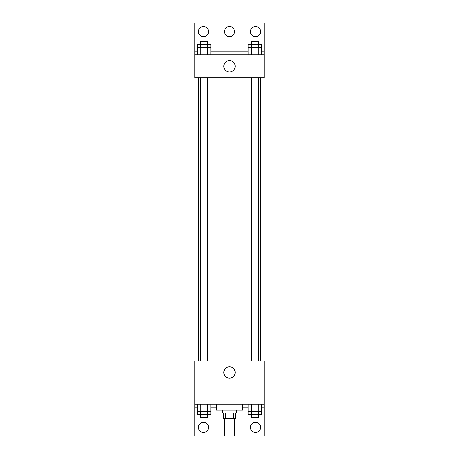 <?xml version="1.0" encoding="UTF-8"?>
<svg xmlns="http://www.w3.org/2000/svg" width="459" height="459" viewBox="0 0 459 459"><rect width="100%" height="100%" fill="white"/><g stroke="black" fill="none" stroke-linecap="round" stroke-linejoin="round"><path stroke-width="0.69" d="M224.445 418.717L224.445 436.05L234.555 436.05L234.555 418.717M233.206 412.939L233.206 418.717L223.722 418.717L223.722 412.939M233.206 418.717L235.278 418.717L235.278 412.939M236.724 410.053L236.724 412.939L222.276 412.939L222.276 410.053M225.794 412.939L225.794 418.717M216.499 404.276L216.499 410.053L242.501 410.053L242.501 404.276M194.834 404.276L194.834 360.94L264.166 360.94L264.166 404.276L194.834 404.276L194.834 436.05L264.166 436.05L264.166 407.162L261.475 407.162M264.166 404.276L264.166 407.162M223.82 372.496A5.68 5.68 0 0 1 232.34 367.579A5.68 5.68 0 0 1 232.34 377.418A5.68 5.68 0 0 1 223.82 372.496M248.135 407.162L242.501 407.162M216.499 407.162L210.865 407.162M197.525 407.162L194.834 407.162M250.442 427.386A5.055 5.055 0 0 1 258.027 423.003A5.055 5.055 0 0 1 258.027 431.764A5.055 5.055 0 0 1 250.442 427.386M198.443 427.386A5.055 5.055 0 0 1 206.028 423.003A5.055 5.055 0 0 1 206.028 431.764A5.055 5.055 0 0 1 198.443 427.386M260.586 77.835L260.586 360.94M258.417 360.94L258.417 77.835M207.807 77.835L207.807 360.94M264.166 77.835L194.834 77.835L194.834 22.95L264.166 22.95L264.166 77.835M264.166 54.724L194.834 54.724M223.82 66.28A5.68 5.68 0 0 1 232.34 61.363A5.68 5.68 0 0 1 232.34 71.202A5.68 5.68 0 0 1 223.82 66.28M194.834 51.838L197.525 51.838M210.865 51.838L248.135 51.838M261.475 51.838L264.166 51.838M224.445 31.614A5.055 5.055 0 0 1 232.03 27.236A5.055 5.055 0 0 1 232.03 35.997A5.055 5.055 0 0 1 224.445 31.614M208.558 31.614A5.055 5.055 0 0 1 200.973 35.997A5.055 5.055 0 0 1 200.973 27.236A5.055 5.055 0 0 1 208.558 31.614M260.557 31.614A5.055 5.055 0 0 1 252.972 35.997A5.055 5.055 0 0 1 252.972 27.236A5.055 5.055 0 0 1 260.557 31.614M258.417 47.506L258.417 41.729L251.193 41.729L251.193 44.615L261.475 44.615L261.475 47.506L248.135 47.506L248.135 54.724M261.475 47.506L261.475 54.724M258.142 47.506L258.142 54.724M251.469 47.506L251.469 54.724M207.807 47.506L207.807 41.729L200.583 41.729L200.583 44.615L210.865 44.615L210.865 47.506L197.525 47.506L197.525 54.724M210.865 47.506L210.865 54.724M207.531 47.506L207.531 54.724M200.858 47.506L200.858 54.724M251.193 47.506L251.193 44.615L248.135 44.615L248.135 47.506M200.583 47.506L200.583 44.615L197.525 44.615L197.525 47.506M261.475 404.276L261.475 411.494L248.135 411.494L248.135 414.385L258.417 414.385L258.417 417.271L251.193 417.271L251.193 411.494M248.135 404.276L248.135 411.494M258.142 404.276L258.142 411.494M251.469 404.276L251.469 411.494M258.417 411.494L258.417 414.385L261.475 414.385L261.475 411.494M210.865 404.276L210.865 411.494L197.525 411.494L197.525 414.385L207.807 414.385L207.807 417.271L200.583 417.271L200.583 411.494M197.525 404.276L197.525 411.494M207.531 404.276L207.531 411.494M200.858 404.276L200.858 411.494M207.807 411.494L207.807 414.385L210.865 414.385L210.865 411.494M198.414 77.835L198.414 360.94M251.193 360.94L251.193 77.835M200.583 77.835L200.583 360.94"/></g></svg>
